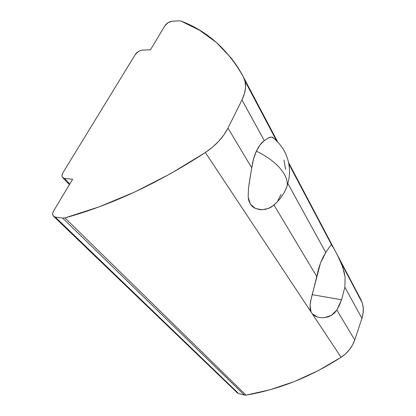 <?xml version="1.0" encoding="UTF-8"?>
<svg xmlns="http://www.w3.org/2000/svg" width="416" height="416" viewBox="0 0 416 416"><rect width="100%" height="100%" fill="white"/><g stroke="black" fill="none" stroke-linecap="round" stroke-linejoin="round"><path stroke-width="0.62" d="M270.275 137.186L268.564 137.852L264.3 140.613C261.31 142.813 258.679 146.328 256.412 151.148C269.937 157.758 279.328 165.62 284.591 174.736C286.764 178.771 287.628 182.442 287.191 185.749L284.929 191.142L287.191 185.749C287.628 182.442 286.764 178.771 284.591 174.736C279.328 165.62 269.937 157.758 256.412 151.148L253.557 158.969L251.732 167.82L227.968 128.102L241.961 99.954L264.3 140.613L260.083 144.893L256.412 151.148C254.166 156.026 252.606 161.58 251.732 167.82L227.968 128.102C223.2 137.441 215.665 145.579 205.364 152.516L311.048 311.974L310.029 305.406L310.549 301.475L316.763 276.505L274.024 205.078L275.449 203.663L274.024 205.078L268.637 208.395L262.127 209.758L255.512 208.541L250.38 204.173L248.16 196.914L248.513 187.949L251.732 167.82L248.986 184.553M327.74 249.61L325.785 252.533L287.882 183.539L325.785 252.533L323.008 257.275L320.507 263.006L325.785 252.533L329.186 247.385L331.011 245.107L331.666 245.034L333.174 247.073L337.168 254.644L341.905 264.93L344.157 272.048L345.082 277.056L344.864 287.258L341.567 299.759L344.864 287.258L361.93 318.323L354.734 339.966L352.56 344.958L349.487 349.617L345.618 353.782L341.084 357.292L318.219 370.64L294.424 381.514L270.197 389.714L246.033 395.143L64.953 217.901L99.284 206.794L134.711 192.01L170.373 173.789L205.364 152.516C157.971 183.321 111.166 205.114 64.953 217.901L246.033 395.143C278.866 389.548 310.549 376.927 341.084 357.292L205.364 152.516L212.472 147.207L218.754 141.216L223.98 134.768L227.968 128.102L241.961 99.954L244.447 93.636L245.523 87.594L245.19 82.035L243.48 77.126C239.824 70.169 235.716 63.799 231.156 58.032L216.341 42.437L199.467 30.17L180.903 21.034L179.192 20.81L172.182 21.247L179.192 20.81L180.903 21.034C207.277 30.914 228.14 49.613 243.48 77.126L277.628 141.82L243.48 77.126L244.956 80.99C246.35 86.637 245.352 92.96 241.961 99.954L264.3 140.613L268.564 137.852L271.674 137.077M273.172 137.639L272.116 137.16M341.567 299.759L312.172 294.684L341.567 299.759L336.83 310.04L339.347 305.271L341.567 299.759M331.011 245.107L331.344 244.982M311.527 297.128L320.507 263.006L318.396 269.5L316.763 276.505L274.024 205.078L270.624 207.464C278.424 202.067 283.946 194.828 287.191 185.749C290.233 175.016 289.796 171.21 288.855 164.06C288.101 159.832 286.64 155.579 284.461 151.299C281.726 146.25 277.794 141.606 272.667 137.358M277.893 200.512L281.174 194.366M331.666 245.034L334.318 249.22L288.553 162.51L360.714 299.218L355.259 289.619M283.993 160.02L285.574 169.406M271.778 137.093L274.534 138.876M69.8 184.002L64.537 178.459L72.665 179.234L53.758 210.688L72.665 179.234L64.537 178.459L62.936 177.876L62.083 176.571L62.098 174.746L62.977 172.687L135.252 54.579L62.977 172.687C61.864 174.585 61.688 176.145 62.447 177.362L64.537 178.459L69.8 184.002M150.446 49.811L142.563 50.097L150.446 49.811L164.944 25.688L150.446 49.811M344.864 287.258L361.93 318.323C363.678 312.889 363.761 307.684 362.18 302.702L360.714 299.218L362.456 303.623L363.262 308.376L363.085 313.331L361.93 318.323L354.734 339.966L336.83 310.04L331.458 315.323L324.61 317.637L321.069 317.73L317.678 317.127L312.307 313.872L341.084 357.292C347.729 352.83 352.279 347.053 354.734 339.966L336.83 310.04L334.428 313.056L331.458 315.323L328.146 316.836L324.61 317.637L321.069 317.73L317.678 317.127L314.688 315.843L312.307 313.872L311.048 311.974L310.133 308.937L310.029 305.406L311.043 299.13M238.576 393.51L55.297 217.084L62.665 218.098L244.332 395.07L238.576 393.51L237.214 392.777L238.576 393.51L55.297 217.084L53.654 216.388L52.785 214.921L52.827 212.919L53.758 210.688C52.515 212.878 52.364 214.656 53.305 216.024L55.297 217.084L62.665 218.098L244.332 395.07L238.576 393.51M246.033 395.143L244.332 395.07L246.033 395.143M64.953 217.901L62.665 218.098L64.953 217.901M135.252 54.579L138.486 51.48L140.572 50.487L142.563 50.097C139.573 50.456 137.134 51.953 135.252 54.579M164.944 25.688L168.095 22.667L172.182 21.247C169.156 21.674 166.743 23.156 164.944 25.688M360.714 299.218L335.421 251.306L339.097 258.492L342.748 267.244L345.082 277.056M248.513 187.949L248.16 196.914L248.877 200.829L250.38 204.173L252.637 206.757L255.512 208.541L260.442 209.726L265.46 209.362L270.624 207.464M244.956 80.99L276.52 140.696M288.844 164.008L331.698 245.05M62.925 177.866L69.399 184.668M53.83 216.528L236.891 392.444M362.18 302.702L340.902 262.465"/></g></svg>

